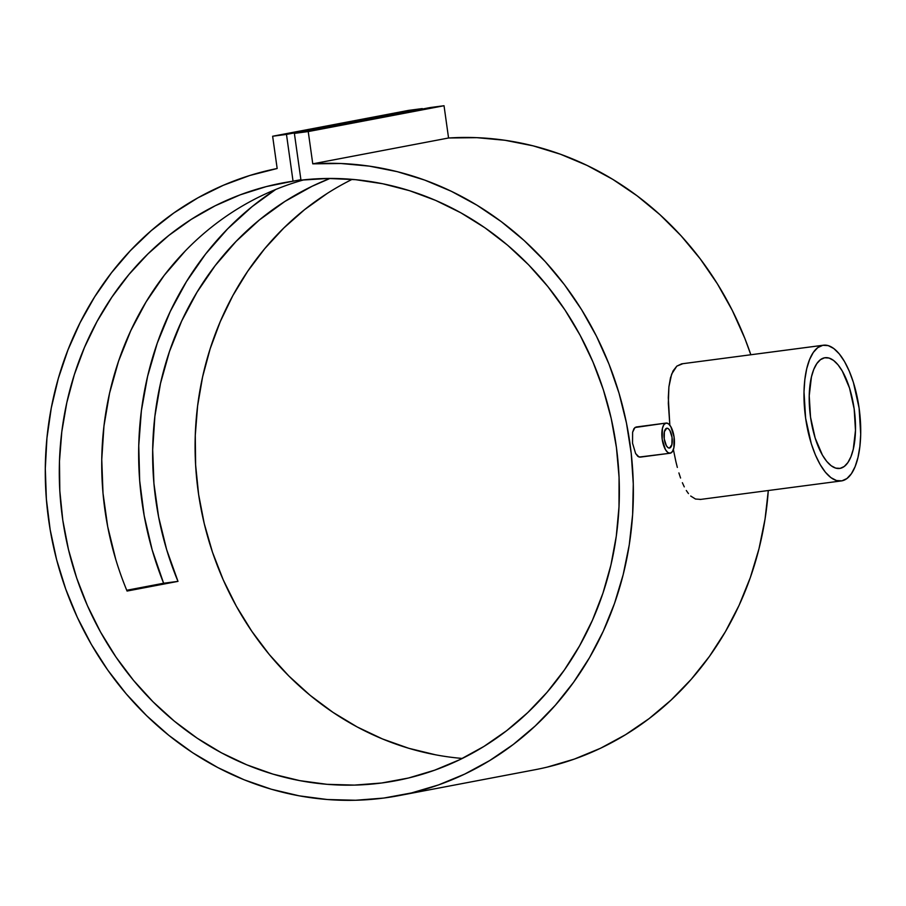 <?xml version="1.0" encoding="UTF-8"?>
<svg xmlns="http://www.w3.org/2000/svg" width="906" height="906" viewBox="0 0 906 906"><rect width="100%" height="100%" fill="white"/><g stroke="black" fill="none" stroke-linecap="round" stroke-linejoin="round"><path stroke-width="1.36" d="M669.534 448.04L669.534 448.04A10 3.964 -97.5 0 1 669.443 448.051A10 3.964 -97.5 0 1 664.223 438.776A10 3.964 -97.5 0 1 666.748 428.244A10 3.964 -97.5 0 1 666.839 428.232A10 3.964 -97.5 0 1 672.059 437.507A10 3.964 -97.5 0 1 669.534 448.04L667.926 447.564L666.363 445.661L664.234 438.889L664.392 431.664L666.748 428.244L668.345 428.719L669.919 430.622L672.048 437.394L671.89 444.608L669.534 448.04M670.123 453.226L639.081 457.066L635.616 453.51L632.535 443.181L632.615 432.219L634.925 427.53L666.023 423.079A15.209 6.036 -97.5 0 1 666.159 423.057A15.209 6.036 -97.5 0 1 674.109 437.179A15.209 6.036 -97.5 0 1 670.259 453.204A15.209 6.036 -97.5 0 1 670.123 453.226A15.209 6.036 -97.5 0 1 662.173 439.104A15.209 6.036 -97.5 0 1 666.023 423.079L636.035 427.02L633.962 428.595L632.615 432.219L632.535 443.181L635.616 453.51L637.881 456.42L640.27 457.134L669.987 453.238M823.441 345.209L681.618 363.85L822.829 345.311A68.448 27.18 -97.5 0 1 823.441 345.209A68.448 27.18 -97.5 0 1 859.194 408.765A68.448 27.18 -97.5 0 1 841.878 480.848A68.448 27.18 -97.5 0 1 841.266 480.939A68.448 27.18 -97.5 0 1 805.513 417.394A68.448 27.18 -97.5 0 1 822.829 345.311L681.618 363.85L676.816 366.137L671.64 374.099L668.9 386.885L668.334 403.476L669.828 425.186L668.3 397.609L668.9 386.885L670.463 377.87L673.079 370.882L676.816 366.137L682.864 363.691M695.525 499.036L700.666 499.387L695.525 499.036L690.7 496.035L695.525 499.036M688.447 493.577L686.295 490.497L688.447 493.577M684.279 486.873L682.377 482.717L684.279 486.873M680.576 478.028L678.9 472.921L680.576 478.028M677.337 467.428L675.876 461.573L677.337 467.428M673.283 449.048L675.876 461.573L673.283 449.048M840.122 468.368L839.115 468.493L840.122 468.368A55.844 22.174 -97.5 0 1 839.624 468.447A55.844 22.174 -97.5 0 1 810.451 416.601A55.844 22.174 -97.5 0 1 824.585 357.791A55.844 22.174 -97.5 0 1 825.083 357.711A55.844 22.174 -97.5 0 1 854.256 409.557A55.844 22.174 -97.5 0 1 840.122 468.368L835.717 468.119L831.187 465.741L826.691 461.358L822.422 455.106L815.173 438.074L810.542 417.224L809.228 395.752L811.436 376.919L813.769 369.41L816.827 363.589L820.474 359.659L824.585 357.791L828.99 358.04L833.52 360.407L838.005 364.801L842.286 371.052L849.534 388.085L854.165 408.923L855.479 430.407L853.271 449.24L850.927 456.749L847.88 462.57L844.222 466.499L840.122 468.368M312.763 163.839A319.422 293.08 79.2 0 1 630.18 445.005A319.422 293.08 79.2 0 1 399.025 795.604A319.422 293.08 79.2 0 1 51.665 537.938A319.422 293.08 79.2 0 1 277.168 168.505L249.841 175.481L223.329 185.288L197.893 197.848L173.771 213.023L151.189 230.702L130.339 250.702L111.427 272.831L94.62 296.908L80.09 322.695L67.95 349.954L58.324 378.425L51.302 407.87L46.953 437.983L45.3 468.515L46.376 499.161L50.158 529.648L56.625 559.704L65.708 589.025L77.316 617.36L91.359 644.438L107.701 670.01L126.183 693.837L146.636 715.706L168.878 735.4L192.695 752.761L217.87 767.597L244.167 779.806L271.347 789.239L299.161 795.83L327.338 799.522L355.628 800.258L383.77 798.061L411.505 792.931L438.561 784.913L464.71 774.098L489.693 760.564L513.283 744.46L535.265 725.921L555.423 705.128L573.589 682.263L589.591 657.541L603.271 631.188L614.506 603.453L623.192 574.597L629.251 544.88L632.626 514.585L633.283 483.974L631.222 453.351L626.454 422.989L619.025 393.181L609.013 364.178L596.499 336.273L581.618 309.716L564.483 284.756L545.253 261.608L524.132 240.509L501.29 221.642L476.952 205.186L451.347 191.291L424.699 180.079L397.258 171.664L369.286 166.126L341.03 163.51L312.763 163.839L308.233 131.563L444.031 105.73L448.561 137.995L312.763 163.839L308.233 131.563L294.382 133.386L430.191 107.554L444.031 105.73L308.233 131.563L294.382 133.386L300.962 180.147A304.212 279.127 79.2 0 1 615.287 439.693A304.212 279.127 79.2 0 1 396.182 780.666A304.212 279.127 79.2 0 1 65.119 533.985A304.212 279.127 79.2 0 1 282.479 182.967A304.212 279.127 79.2 0 1 293.046 181.189L300.894 179.694L293.046 181.189L286.477 134.416L422.275 108.584L286.477 134.416L272.638 136.24L408.436 110.407L422.275 108.584L408.436 110.407L272.638 136.24L277.168 168.505L272.638 136.24L286.477 134.416L293.046 181.189L266.319 186.591L240.294 194.801L215.209 205.764L191.302 219.354L168.81 235.447L147.95 253.895L128.912 274.518L111.891 297.123L97.033 321.483L84.484 347.383L74.371 374.552L66.795 402.751L61.812 431.709L59.479 461.143L59.807 490.769L62.808 520.316L68.46 549.5L76.682 578.028L87.418 605.638L100.555 632.071L115.968 657.065L133.522 680.395L153.035 701.822L174.326 721.153L197.191 738.197L221.404 752.807L246.749 764.811L272.989 774.132L299.852 780.655L327.089 784.324L354.439 785.106L381.653 782.999L408.47 778.016L434.608 770.202L459.852 759.647L483.94 746.431L506.647 730.689L527.768 712.58L547.077 692.263L564.404 669.93L579.591 645.808L592.479 620.123L602.954 593.124L610.916 565.061L616.284 536.193L619.002 506.816L619.058 477.19L616.442 447.621L611.188 418.368L603.339 389.727L592.966 361.97L580.168 335.345L565.072 310.124L547.824 286.534L528.594 264.812L507.553 245.164L484.903 227.78L460.86 212.808L435.673 200.407L409.557 190.69L382.762 183.759L355.56 179.671L328.21 178.459L300.962 180.147L294.382 133.386L430.191 107.554L444.031 105.73L448.561 137.995L312.763 163.839M399.025 795.604L534.823 769.772A319.422 293.08 -100.8 0 0 768.299 490.52L765.049 519.047L758.99 548.764L750.304 577.62L739.07 605.355L725.389 631.708L709.398 656.431L691.233 679.296L671.063 700.089L649.081 718.628L625.491 734.732L600.508 748.265L574.37 759.081L547.303 767.088M750.836 354.744A319.422 293.08 -100.8 0 0 448.561 137.995L476.828 137.667L505.084 140.294L533.056 145.832L560.497 154.246L587.145 165.458L612.762 179.354L637.099 195.809L659.93 214.677L681.063 235.775L700.281 258.923L717.416 283.884L732.308 310.441L744.811 338.346L750.836 354.744M163.624 583.249A319.422 293.08 79.2 0 1 275.673 189.501L252.095 206.625L227.633 228.856L205.662 253.952L186.466 281.596L170.26 311.471L157.248 343.204L147.587 376.409L141.393 410.667L138.754 445.593L139.683 480.735L144.19 515.673L152.197 549.987L163.624 583.249L177.984 581.369A304.212 279.127 79.2 0 1 329.988 178.448L312.083 186.274L284.824 201.494L259.388 219.943L236.081 241.404L215.198 265.594L196.998 292.242L181.698 320.996L169.479 351.517L160.509 383.419L154.881 416.318L152.684 449.795L153.929 483.453L158.607 516.873L166.659 549.648L177.984 581.369L163.624 583.249L126.738 590.27L163.624 583.249M636.306 426.986L637.246 427.088M352.151 179.354A304.212 279.127 -100.8 0 0 200.917 508.153A304.212 279.127 -100.8 0 0 462.309 758.447M127.067 591.052L177.984 581.369L127.067 591.052A304.212 279.127 -100.8 0 1 303.872 179.83M435.65 754.823L408.787 748.299L382.559 738.979L357.213 726.974L332.989 712.365L310.124 695.321L288.833 675.989L269.32 654.562L251.777 631.233L236.353 606.239L223.216 579.806L212.48 552.196L204.258 523.657L198.618 494.483L195.617 464.937L195.277 435.31L197.61 405.877L202.593 376.919L210.181 348.719L220.294 321.551L232.831 295.65L247.689 271.29L264.722 248.686L283.759 228.063L304.62 209.614L327.1 193.522M822.829 345.311L817.79 347.61L813.316 352.411L809.579 359.557L806.714 368.753L804.834 379.659L804.007 391.845L805.615 418.164L811.289 443.714L815.411 454.959L820.179 464.597L825.411 472.252L830.915 477.632L836.476 480.531L841.878 480.848L846.906 478.549L851.38 473.736L855.128 466.601L857.993 457.394L859.873 446.499L860.7 434.314L859.092 407.994L853.407 382.445L849.284 371.2L844.517 361.562L839.284 353.906L833.78 348.527L828.231 345.616L822.829 345.311M670.259 453.204L672.365 451.618L673.838 447.994L674.087 437.009L670.848 426.692L668.458 423.793L666.023 423.079L663.917 424.665L662.445 428.289L662.195 439.274L665.434 449.591L667.824 452.49L670.259 453.204M115.73 559.33L107.678 526.567L103.001 493.147L101.755 459.489L103.963 426.001L109.581 393.102L118.55 361.2L130.77 330.679L146.07 301.925L164.28 275.288L185.164 251.087M841.266 480.939L700.055 499.489M666.159 423.057L636.171 426.998"/></g></svg>
